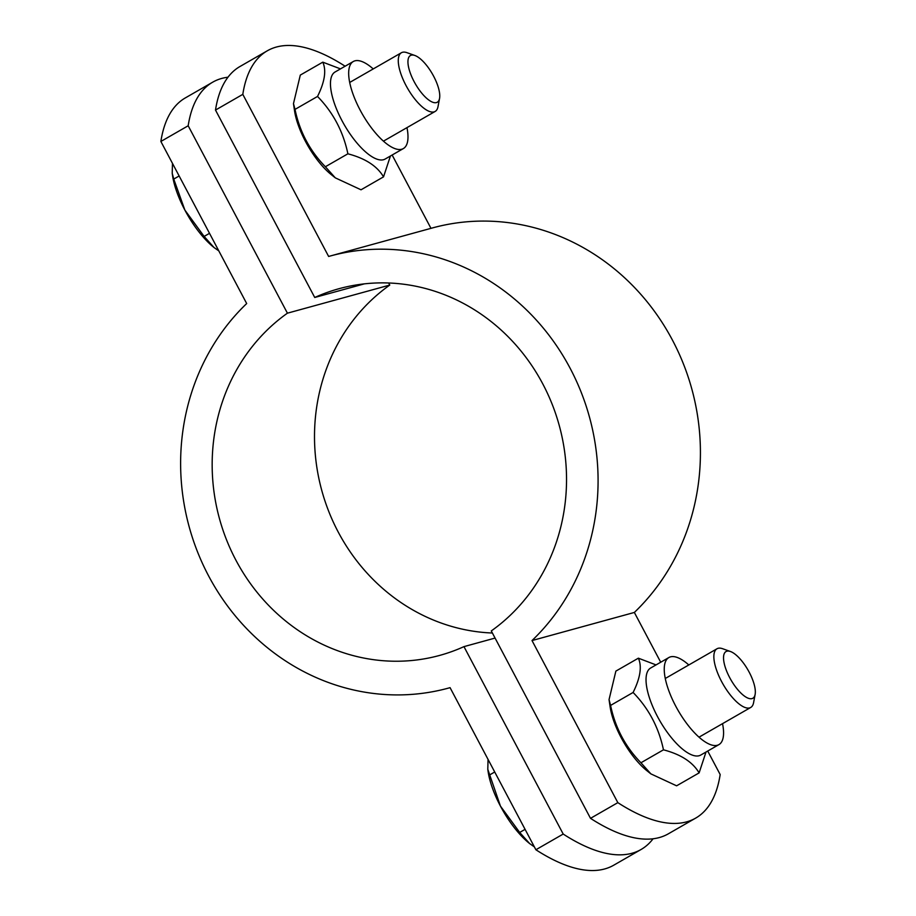 <?xml version="1.0" encoding="UTF-8"?>
<svg xmlns="http://www.w3.org/2000/svg" width="916" height="916" viewBox="0 0 916 916"><rect width="100%" height="100%" fill="white"/><g stroke="black" fill="none" stroke-linecap="round" stroke-linejoin="round"><path stroke-width="1.37" d="M641.063 849.498L613.743 865.196A282.094 103.199 -119.9 0 1 535.883 849.75L563.203 834.052A282.094 103.199 60.1 0 0 641.063 849.498A282.094 103.199 60.1 0 0 653.074 838.781M492.384 633.013A190.127 176.158 74.6 0 1 322.867 494.308A190.127 176.158 74.6 0 1 389.758 285.071L388.659 282.987M535.883 849.75L450.065 687.653A223.985 207.531 74.6 0 1 448.68 688.042A223.985 207.531 74.6 0 1 208.253 575.237A223.985 207.531 74.6 0 1 246.69 303.551L160.873 141.465A282.094 103.199 -119.9 0 1 185.353 97.898L212.661 82.2A282.094 103.199 60.1 0 0 188.181 125.767L160.873 141.465M227.97 77.207A282.094 103.199 60.1 0 0 212.661 82.2M188.181 125.767L287.418 313.18A190.127 176.158 -105.4 0 0 229.859 547.745A190.127 176.158 -105.4 0 0 439.714 655.398A190.127 176.158 -105.4 0 0 463.965 646.627L563.203 834.052M389.758 285.071L287.418 313.18M495.064 638.074L463.965 646.627M695.691 818.102L668.371 833.8A282.094 103.199 -119.9 0 1 590.511 818.343L617.831 802.645A282.094 103.199 60.1 0 0 695.691 818.102A282.094 103.199 60.1 0 0 720.171 774.535L707.725 751.04M345.114 66.227A282.094 103.199 60.1 0 0 267.3 50.804A282.094 103.199 60.1 0 0 242.809 94.359L328.638 256.457A223.985 207.531 74.6 0 1 330.023 256.068A223.985 207.531 74.6 0 1 570.45 368.873A223.985 207.531 74.6 0 1 532.013 640.559L617.831 802.645M242.809 94.359L215.5 110.069A282.094 103.199 -119.9 0 1 239.981 66.502L267.3 50.804M590.511 818.343L491.285 630.929A190.127 176.158 -105.4 0 0 548.844 396.365A190.127 176.158 -105.4 0 0 338.989 288.712A190.127 176.158 -105.4 0 0 314.738 297.482L215.5 110.069M660.711 662.234L634.353 612.449A223.985 207.531 -105.4 0 0 672.791 340.763A223.985 207.531 -105.4 0 0 432.363 227.958L330.023 256.068M532.013 640.559L634.353 612.449M314.738 297.482L364.328 283.868M430.978 228.347L392.151 155.022M414.879 55.487L406.979 52.681A33.846 12.389 60.1 0 0 401.403 52.739A33.846 12.389 60.1 0 0 406.75 86.871A33.846 12.389 60.1 0 0 434.047 111.889A33.846 12.389 60.1 0 0 435.146 111.443A33.846 12.389 60.1 0 0 438.008 106.657L439.554 98.424A26.93 9.847 -119.9 0 1 436.417 102.592A26.93 9.847 -119.9 0 1 412.269 77.883A26.93 9.847 -119.9 0 1 414.879 55.487A26.93 9.847 -119.9 0 1 432.398 73.967A26.93 9.847 -119.9 0 1 439.554 98.424M213.909 247.423A56.414 20.644 -119.9 0 1 213.749 247.297A56.414 20.644 -119.9 0 1 184.872 210.085L204.119 236.431L214.046 247.538L218.798 250.869M172.471 163.38L172.219 173.296L173.754 179.078L184.872 210.085A56.414 20.644 -119.9 0 1 172.563 175.643L172.219 173.296M209.512 233.328L204.119 236.431M179.147 175.975L173.754 179.078M730.453 651.505L722.564 648.7A33.846 12.389 60.1 0 0 716.988 648.768A33.846 12.389 60.1 0 0 722.323 682.889A33.846 12.389 60.1 0 0 749.632 707.919A33.846 12.389 60.1 0 0 750.719 707.461A33.846 12.389 60.1 0 0 753.582 702.675L755.128 694.442A26.93 9.847 -119.9 0 1 751.99 698.61A26.93 9.847 -119.9 0 1 727.854 673.901A26.93 9.847 -119.9 0 1 730.453 651.505A26.93 9.847 -119.9 0 1 747.983 669.997A26.93 9.847 -119.9 0 1 755.128 694.442M529.482 843.453A56.414 20.644 -119.9 0 1 529.322 843.315A56.414 20.644 -119.9 0 1 500.445 806.114L519.693 832.449L529.62 843.556L534.383 846.899M488.056 759.398L487.793 769.314L500.445 806.114A56.414 20.644 -119.9 0 1 488.136 771.661L487.793 769.314M525.086 829.346L519.693 832.449M494.72 772.005L489.327 775.096M406.967 127.633A50.208 18.366 -119.9 0 1 403.349 148.575A50.208 18.366 -119.9 0 1 360.114 110.046A50.208 18.366 -119.9 0 1 353.313 61.509A50.208 18.366 -119.9 0 1 373.236 68.94M335.302 177.853L331.191 174.555A50.208 18.366 -119.9 0 1 294.54 110.79L293.475 103.611L295.009 109.393C299.658 131.652 309.78 150.774 325.375 166.746L335.302 177.853L361.03 189.795L383.529 176.857C377.129 166.025 365.244 158.342 347.885 153.808C343.237 131.538 333.115 112.428 317.52 96.455C324.756 81.879 326.52 70.44 322.798 62.162L340.477 68.883M403.349 148.575L385.144 159.041A50.208 18.366 -119.9 0 1 383.529 159.716A50.208 18.366 -119.9 0 1 341.908 120.511A50.208 18.366 -119.9 0 1 335.107 71.975L353.313 61.509M390.422 156.006L383.529 176.857M322.798 62.162L300.299 75.089L293.475 103.611M325.375 166.746L347.885 153.808M295.009 109.393L317.52 96.455M722.541 723.651A50.208 18.366 -119.9 0 1 718.934 744.605A50.208 18.366 -119.9 0 1 675.699 706.076A50.208 18.366 -119.9 0 1 668.886 657.528A50.208 18.366 -119.9 0 1 688.809 664.959M650.875 773.871L646.765 770.585A50.208 18.366 -119.9 0 1 610.113 706.808L609.048 699.629L610.583 705.412C615.231 727.682 625.353 746.792 640.948 762.765L650.875 773.871L676.603 785.813L699.114 772.886C692.702 762.055 680.817 754.36 663.459 749.826C658.81 727.567 648.688 708.446 633.093 692.473C640.33 677.897 642.093 666.459 638.372 658.18L656.051 664.913M718.934 744.605L700.717 755.07A50.208 18.366 -119.9 0 1 699.103 755.734A50.208 18.366 -119.9 0 1 657.482 716.541A50.208 18.366 -119.9 0 1 650.681 667.993L668.886 657.528M706.007 752.036L699.114 772.886M638.372 658.18L615.873 671.107L609.048 699.629M640.948 762.765L663.459 749.826M610.583 705.412L633.093 692.473M448.68 688.042L450.065 687.653M383.438 141.156L435.146 111.443M349.706 82.451L401.403 52.739M699.011 737.174L750.719 707.461M665.279 678.481L716.988 648.768"/></g></svg>
